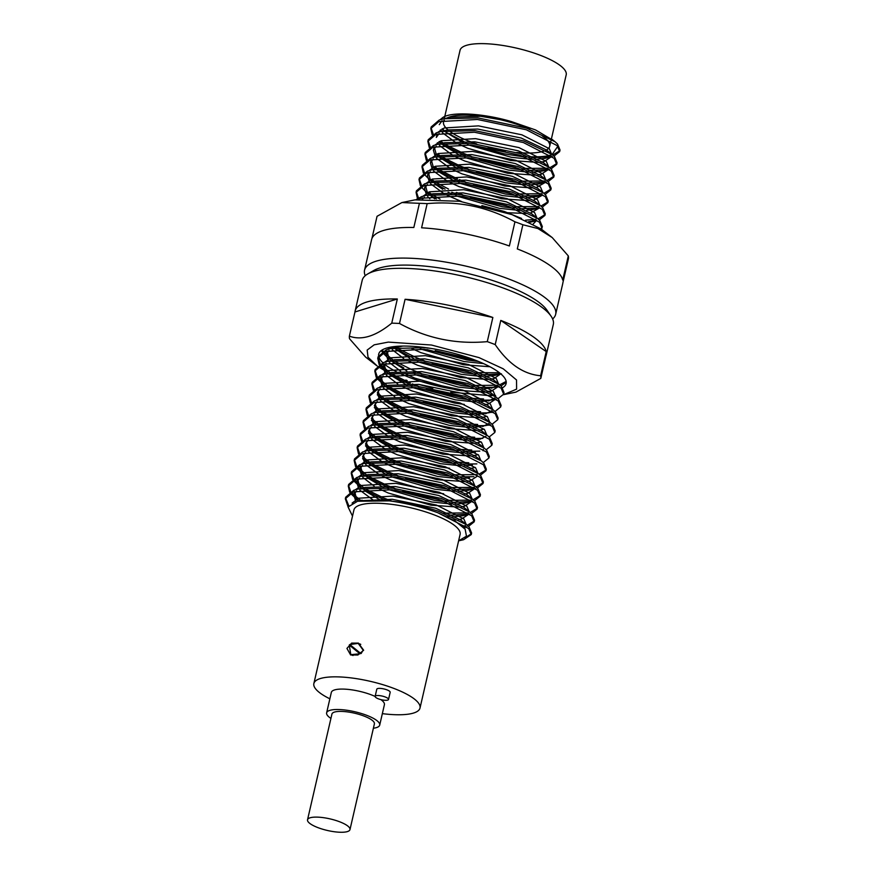 <?xml version="1.0" encoding="UTF-8"?>
<svg xmlns="http://www.w3.org/2000/svg" width="876" height="876" viewBox="0 0 876 876"><rect width="100%" height="100%" fill="white"/><g stroke="black" fill="none" stroke-linecap="round" stroke-linejoin="round"><path stroke-width="1.31" d="M483.705 391.539A65.393 17.827 13 0 1 411.61 378.268A65.393 17.827 13 0 1 401.197 373.997M396.379 371.676A65.393 17.827 13 0 1 384.06 363.803L385.944 370.647L388.254 373.296M382.878 362.741A65.393 17.827 13 0 1 378.673 356.247M378.585 355.448A65.393 17.827 13 0 1 378.706 354.123A65.393 17.827 13 0 1 473.226 359.39A65.393 17.827 13 0 1 506.131 383.535A65.393 17.827 13 0 1 502.528 387.772M555.669 314.287L562.742 283.649A98.068 26.74 -167 0 0 562.896 282.707L568.469 258.529A98.068 26.74 -167 0 0 568.294 255.901L562.71 280.079A98.068 26.74 -167 0 0 517.3 248.926L522.873 224.749A98.068 26.74 -167 0 0 518.964 223.26A98.068 26.74 -167 0 0 514.946 221.814L509.372 245.981A98.068 26.74 -167 0 0 421.586 227.804L427.17 203.626A98.068 26.74 -167 0 0 419.418 203.32L413.833 227.497A98.068 26.74 -167 0 0 371.621 239.531L364.547 270.169A98.068 26.74 13 0 1 506.306 278.075A98.068 26.74 13 0 1 555.669 314.287A98.068 26.74 13 0 1 552.636 318.974M546.208 351.572L540.623 375.749A98.068 26.74 13 0 1 540.81 378.377L546.383 354.2A98.068 26.74 13 0 1 546.23 355.141L553.303 324.503A98.068 26.74 -167 0 0 551.092 316.214A98.068 26.74 -167 0 0 503.952 288.292A98.068 26.74 -167 0 0 373.888 271.374A98.068 26.74 -167 0 0 367.81 273.903A98.068 26.74 -167 0 0 362.193 280.386L355.119 311.024A98.068 26.74 13 0 1 397.332 298.99L354.966 311.965L349.382 336.143C361.492 340.665 375.607 336.34 391.747 323.156A98.068 26.74 13 0 1 399.5 323.474C426.776 338.41 456.035 344.465 487.275 341.651A98.068 26.74 13 0 1 491.294 343.107A98.068 26.74 13 0 1 495.214 344.596L500.787 320.419A98.068 26.74 13 0 1 546.208 351.572L500.787 320.419M546.23 355.141A98.068 26.74 13 0 1 545.956 356.061M367.81 273.903L373.986 270.377A92.626 25.251 13 0 1 379.724 267.99A92.626 25.251 13 0 1 502.561 283.966A92.626 25.251 13 0 1 547.084 310.345L551.092 316.214M492.827 390.762A65.393 17.827 13 0 1 487.001 391.386M522.873 224.749L537.93 228.548L552.208 237.56L541.215 229.041L512.033 214.631L459.615 201.261L414.906 199.881L401.931 202.553L419.418 203.32M405.818 380.042L407.165 380.534M418.662 384.378L432.821 388.309M450.801 392.174L491.655 395.81M494.272 395.7L495.641 395.623M503.492 394.704L516.61 389.141L516.533 379.976L503.218 368.796L479.03 357.616L431.441 345.024L388.309 342.1L374.183 344.826L367.175 350.05L368.03 357.233L377.238 366.048M378.093 366.628L384.63 370.581M427.17 203.626C458.411 200.812 487.669 206.867 514.946 221.814M552.208 237.56L568.294 255.901M371.895 238.611L377.052 216.295L401.931 202.553M540.623 375.749C523.476 374.249 508.332 363.868 495.214 344.596M376.647 365.631L365.642 357.112L349.557 338.771A98.068 26.74 13 0 1 349.382 336.143M502.944 394.791L515.931 392.12L540.81 378.377M487.275 341.651L492.86 317.473L405.073 299.296L399.5 323.474M391.747 323.156L397.332 298.99M365.226 275.699A98.068 26.74 13 0 1 364.547 270.169M354.966 311.965A98.068 26.74 13 0 1 355.119 311.024M405.073 299.296A98.068 26.74 13 0 1 492.86 317.473M360.66 653.376L349.809 644.539L358.207 643.389L363.135 650.134L361.131 653.54M346.94 648.426L351.637 643.104L358.415 643.093L363.649 650.222L357.879 655.018L350.619 654.963L346.94 648.426M551.354 139.131L566.203 74.832A54.476 14.848 -167 0 0 538.86 54.75A54.476 14.848 -167 0 0 460.042 50.326L444.274 118.643M476.73 143.949A54.476 14.848 13 0 1 470.872 141.901A54.476 14.848 13 0 1 450.341 131.718M448.512 130.316A54.476 14.848 13 0 1 443.541 121.819A54.476 14.848 13 0 1 444.351 120.143M446.76 118.172A54.476 14.848 13 0 1 522.359 126.243A54.476 14.848 13 0 1 529.838 129.265M375.136 696.365L376.79 689.215A6.877 1.872 13 0 1 386.732 689.773A6.877 1.872 13 0 1 390.181 692.314L388.528 699.464A6.877 1.872 13 0 1 378.585 698.906A6.877 1.872 13 0 1 375.136 696.365A6.877 1.872 13 0 1 385.079 696.924A6.877 1.872 13 0 1 388.528 699.464M330.931 718.419A27.233 7.424 13 0 1 326.628 712.856L331.336 692.423A27.233 7.424 13 0 1 370.745 694.635A27.233 7.424 13 0 1 375.125 696.442M326.628 712.856A27.233 7.424 13 0 1 366.037 715.068A27.233 7.424 13 0 1 379.702 725.109A27.233 7.424 13 0 1 373.395 728.219M307.531 819.783L331.927 714.082A21.79 5.935 13 0 1 363.463 715.845A21.79 5.935 13 0 1 374.391 723.883L349.984 829.594A21.79 5.935 13 0 1 318.459 827.82A21.79 5.935 13 0 1 307.531 819.783A21.79 5.935 13 0 1 339.056 821.557A21.79 5.935 13 0 1 349.984 829.594M329.869 698.818A54.476 14.848 13 0 1 313.86 683.543L353.937 509.92A54.476 14.848 13 0 1 432.755 514.343A54.476 14.848 13 0 1 460.097 534.426L420.009 708.049A54.476 14.848 13 0 1 382.352 713.644M313.86 683.543A54.476 14.848 13 0 1 392.678 687.967A54.476 14.848 13 0 1 420.009 708.049M553.96 156.158L559.665 151.592L560.027 149.993L557.508 143.993L555.088 141.77L526.695 128.181L477.792 117.877L443.628 118.786L439.226 120.056L431.167 126.976L430.806 128.564L432.196 134.773M431.036 127.787L433.226 134.159M440.442 141.069L443.639 143.292M445.742 144.628L463.448 153.366L471.496 156.443M559.665 151.592L557.136 145.591L526.334 129.779L477.431 119.475L438.854 121.644L430.806 128.564M443.267 144.89L465.32 155.862M551.015 168.926L556.709 164.359L557.081 162.761L554.563 156.76L552.143 154.537L523.749 140.948L474.847 130.644L440.683 131.553L436.281 132.823L428.222 139.744L427.86 141.332L429.251 147.54M428.09 140.543L430.28 146.927M437.496 153.837L440.694 156.059M442.796 157.395L460.502 166.133L468.55 169.21M556.709 164.359L554.19 158.359L523.377 142.547L474.474 132.243L435.909 134.411L427.86 141.332M435.503 154.176L438.438 156.388M440.321 157.658L462.375 168.63M548.069 181.682L553.763 177.127L554.136 175.529L551.617 169.528L549.186 167.305L520.804 153.716L471.901 143.412L437.737 144.321L433.335 145.58L425.276 152.501L424.904 154.099L426.305 160.297M425.145 153.311L427.335 159.695M434.54 166.604L437.748 168.827M439.851 170.152L457.546 178.901M553.763 177.127L551.245 171.127L520.432 155.315L471.529 145.011L432.963 147.179L424.904 154.099M432.558 166.944L435.492 169.145M437.376 170.426L459.418 181.387M545.124 194.45L550.818 189.895L551.19 188.296L548.661 182.296L546.241 180.073L517.858 166.484L468.956 156.18L434.781 157.078L430.39 158.348L422.331 165.268L421.958 166.867L423.36 173.065M422.199 166.079L424.389 172.463M431.594 179.372L434.792 181.595M436.905 182.92L448.556 189.041M550.818 189.895L548.299 183.894L517.486 168.082L468.583 157.779L430.017 159.947L421.958 166.867M424.017 174.061L429.601 179.711M434.43 183.194L445.052 189.161M451.808 192.238L456.473 194.154M542.178 207.218L547.872 202.663L548.245 201.064L545.715 195.063L543.295 192.84L514.913 179.251L466.01 168.948L431.835 169.845L427.433 171.116L419.385 178.036L419.013 179.635L420.403 185.832M419.254 178.846L421.444 185.23M428.649 192.14L431.846 194.362M433.949 195.687L440.08 199.126M547.872 202.663L545.354 196.662L514.54 180.85L465.638 170.546L427.072 172.714L419.013 179.635M421.071 186.829L426.656 192.479M431.485 195.961L436.401 198.929M539.233 219.986L544.927 215.43L545.288 213.832L542.77 207.831L540.35 205.608L511.956 192.019L463.054 181.715L428.89 182.613L424.488 183.883L416.439 190.804L416.067 192.402L417.458 198.6M416.308 191.614L418.487 197.998M544.927 215.43L542.397 209.419L511.595 193.618L462.692 183.314L424.126 185.482L416.067 192.402M541.543 229.271L542.343 226.599L539.824 220.599L537.404 218.376L509.011 204.787L460.108 194.483L425.944 195.381L421.542 196.651L415.958 199.717M541.981 228.198L539.452 222.186L508.649 206.386L459.747 196.082L421.17 198.25L418.52 199.389M394.923 346.513L396.478 347.564M398.58 348.889L416.286 357.627L424.334 360.715M392.722 346.786L394.222 347.881M396.116 349.163L413.494 358.207M382.275 349.896L383.119 351.199M383.907 352.218L393.16 360.08M395.634 361.657L413.341 370.395L421.389 373.483M381.389 350.488L382.089 351.802M382.757 352.787L388.802 358.81M393.171 361.919L403.792 367.887M429.656 348.221L424.74 347.673L390.576 348.582L386.174 349.852L378.114 356.773L377.753 358.361L379.144 364.569M377.983 357.583L380.173 363.967M380.961 364.985L390.214 372.847M392.689 374.424L410.395 383.162M477.628 361.087L424.378 349.272L385.801 351.451L377.753 358.361M379.812 365.555L388.188 373.307M390.214 374.687L412.267 385.659M497.962 398.722L503.656 394.156L504.029 392.558L501.51 386.557L499.09 384.334L470.697 370.745L421.794 360.441L387.63 361.35L383.228 362.62L375.169 369.541L374.808 371.128L376.198 377.337M375.037 370.351L377.227 376.724M378.016 377.753L387.269 385.615M389.743 387.192L407.45 395.93L415.498 399.007M503.656 394.156L501.138 388.156L470.324 372.344L421.422 362.04L382.856 364.208L374.808 371.128M376.855 378.322L385.243 386.075M387.269 387.455L409.322 398.427M495.017 411.49L500.711 406.924L501.083 405.325L498.564 399.325L496.134 397.102L467.751 383.513L418.848 373.209L384.684 374.118L380.283 375.388L372.223 382.297L371.851 383.896L373.253 390.094M372.092 383.108L374.282 389.491M377.337 392.941L384.323 398.383M386.798 399.949L404.493 408.698L412.541 411.775M500.711 406.924L498.192 400.923L467.379 385.111L418.476 374.808L379.91 376.976L371.851 383.896M377.293 394.835L382.286 398.843M384.323 400.222L406.365 411.194M492.071 424.247L497.765 419.692L498.137 418.093L495.608 412.092L493.188 409.869L464.806 396.28L415.903 385.977L381.728 386.885L377.337 388.145L369.278 395.065L368.905 396.664L370.307 402.861M369.146 395.875L371.336 402.259M374.391 405.708L381.367 411.151M383.852 412.716L401.547 421.465L409.596 424.542M497.765 419.692L495.247 413.691L464.433 397.879L415.531 387.575L376.965 389.743L368.905 396.664M374.348 407.603L379.341 411.61M381.378 412.99L403.42 423.951M489.126 437.014L494.82 432.459L495.192 430.861L492.662 424.86L490.242 422.637L461.86 409.048L412.957 398.744L378.782 399.642L374.38 400.912L366.332 407.833L365.96 409.431L367.351 415.629M366.201 408.643L368.391 415.027M371.446 418.476L378.793 424.159M380.896 425.484L398.602 434.222L406.65 437.31M494.82 432.459L492.301 426.459L461.488 410.647L412.585 400.343L374.019 402.511L365.96 409.431M371.391 420.37L376.395 424.378M378.432 425.758L400.474 436.719M486.18 449.782L491.874 445.227L492.235 443.628L489.717 437.628L487.297 435.405L458.904 421.816L410.001 411.512L375.837 412.41L371.435 413.68L363.387 420.6L363.014 422.199L364.405 428.397M363.255 421.411L365.434 427.795M368.489 431.233L375.848 436.927M377.95 438.252L395.656 446.99L403.705 450.078M491.874 445.227L489.345 439.226L458.542 423.415L409.639 413.111L371.074 415.279L363.014 422.199M368.446 433.138L373.45 437.146M375.475 438.526L397.529 449.487M483.224 462.55L488.928 457.995L489.29 456.396L486.771 450.395L484.351 448.173L455.958 434.584L407.055 424.28L372.891 425.178L368.489 426.448L360.43 433.368L360.069 434.967L361.459 441.165M360.299 434.178L362.489 440.562M365.544 444.001L372.53 449.443M375.005 451.02L392.711 459.758L400.759 462.846M488.928 457.995L486.399 451.983L455.597 436.182L406.694 425.878L368.117 428.046L360.069 434.967M365.5 445.906L370.504 449.914M372.53 451.293L394.583 462.254M480.278 475.318L485.972 470.751L486.344 469.164L483.826 463.163L481.406 460.94L453.012 447.351L404.11 437.047L369.946 437.945L365.544 439.215L357.485 446.136L357.123 447.735L358.514 453.932M357.353 446.946L359.543 453.33M362.598 456.768L369.957 462.462M372.059 463.787L389.765 472.525L397.813 475.613M485.972 470.751L483.453 464.751L452.64 448.95L403.737 438.635L365.172 440.814L357.123 447.735M362.555 458.674L367.559 462.681M369.584 464.061L391.638 475.022M477.332 488.085L483.026 483.519L483.399 481.931L480.869 475.931L478.449 473.708L450.067 460.119L401.164 449.815L367 450.713L362.598 451.983L354.539 458.904L354.167 460.502L355.568 466.7M354.408 459.714L356.598 466.098M357.386 467.116L367.011 475.23M369.114 476.555L386.809 485.293L394.857 488.381M483.026 483.519L480.508 477.519L449.695 461.707L400.792 451.403L362.226 453.582L354.167 460.502M356.225 467.685L364.602 475.449M366.639 476.818L388.681 487.79M474.387 500.853L480.081 496.287L480.453 494.699L477.924 488.688L475.504 486.476L447.121 472.887L398.219 462.583L364.044 463.481L359.653 464.751L351.594 471.671L351.221 473.259L352.623 479.468M351.462 472.482L353.652 478.865M354.441 479.884L364.055 487.998M366.168 489.323L383.863 498.061L391.911 501.138M480.081 496.287L477.562 490.286L446.749 474.474L397.846 464.17L359.28 466.35L351.221 473.259M353.28 480.453L361.657 488.206M363.693 489.585L385.56 500.481M471.441 513.621L477.135 509.055L477.497 507.456L474.978 501.455L472.558 499.232L444.176 485.643L395.273 475.339L361.098 476.248L356.696 477.519L348.648 484.439L348.276 486.027L349.666 492.235M348.517 485.249L350.707 491.622M351.484 492.651L360.737 500.514M477.135 509.055L474.617 503.054L443.803 487.242L394.901 476.938L356.335 479.106L348.276 486.027M350.334 493.221L358.711 500.973M468.496 526.388L474.19 521.822L474.551 520.224L472.033 514.223L469.613 512L441.219 498.411L392.317 488.107L358.153 489.016L353.751 490.286L345.702 497.207L345.33 498.794L348.1 506.919M345.571 498.017L348.768 505.682M474.19 521.822L471.66 515.822L440.858 500.01L391.955 489.706L353.389 491.874L345.33 498.794M529.06 156.694A65.371 17.816 -167 0 0 546.788 156.037L550.884 155.446M552.723 155.03L559.753 150.771M523.432 156.344A65.371 17.816 -167 0 1 504.204 153.815L525.961 157.253M531.612 157.724L552.362 156.629M479.413 159.114L515.657 167.48M523.388 168.433L547.938 168.214M549.778 167.798L556.808 163.538M471.124 158.041L511.245 168.455L523.016 170.021M528.666 170.491L549.416 169.396M476.467 171.882L512.712 180.248M520.443 181.201L544.981 180.982M546.832 180.566L553.862 176.306M468.178 170.809L508.299 181.222L520.07 182.788M525.72 183.259L546.46 182.153M459.396 179.646L465.594 181.978M473.522 184.65L509.766 193.016M517.486 193.957L542.036 193.749M543.886 193.333L550.916 189.074M465.233 183.577L505.353 193.99L517.125 195.556M522.775 196.027L542.003 195.271M456.451 192.413L462.648 194.746M470.576 197.418L506.81 205.783M514.54 206.725L539.003 206.528L532.794 209.484L539.769 207.886M540.941 206.09L547.971 201.841M462.287 196.344L502.397 206.758L514.179 208.324M519.829 208.795L539.058 208.039M525.501 220.204L536.057 219.296L529.849 222.241L536.824 220.653M537.995 218.858L545.025 214.609M528.622 221.694L536.112 220.807M540.952 228.855L542.069 227.377M435.208 350.619L471.441 358.974M426.919 349.546L467.028 359.959L478.646 361.503M432.262 363.387L468.496 371.742M476.226 372.694L499.397 372.716M423.962 362.303L464.083 372.716L475.854 374.293M481.515 374.753L500.919 373.964M429.306 376.154L465.55 384.509M473.281 385.462L497.831 385.243M499.67 384.827L506.175 381.432M412.968 371.993L415.213 372.891M421.017 375.07L461.137 385.484L472.909 387.061M478.559 387.52L494.546 387.291M482.413 389.185L499.309 386.425M500.908 385.955L506.262 382.319M412.246 383.907L418.443 386.239M426.36 388.922L462.605 397.277M470.335 398.23L483.552 398.941M418.071 387.838L458.192 398.251L469.963 399.817M475.613 400.288L491.6 400.058M479.468 401.953L496.363 399.193M423.415 401.679L459.659 410.045M467.39 410.997L480.595 411.709M415.125 400.606L455.246 411.019L467.017 412.585M472.668 413.056L488.655 412.826M476.522 414.72L493.407 411.95M420.469 414.447L456.714 422.812M464.433 423.754L477.65 424.466M412.18 413.373L452.29 423.787L464.072 425.353M469.722 425.824L485.709 425.594M473.577 427.488L490.461 424.718M417.524 427.214L453.757 435.58M461.488 436.522L474.704 437.233M409.234 426.141L449.344 436.555L461.126 438.12M466.777 438.591L482.764 438.361M414.578 439.982L450.811 448.348M458.542 449.289L471.759 450.001M406.278 438.909L446.399 449.322L458.17 450.888M463.831 451.359L479.807 451.129M411.621 452.75L447.866 461.115M455.597 462.057L468.813 462.769M403.332 451.677L443.453 462.09L455.224 463.656M460.875 464.116L476.862 463.897M408.676 465.517L444.92 473.872M452.651 474.825L477.201 474.606M479.041 474.19L486.07 469.941M400.387 464.444L440.508 474.858L452.279 476.424M457.929 476.883L473.916 476.664M405.73 478.285L441.975 486.64M449.706 487.593L474.245 487.374M476.095 486.957L483.125 482.709M397.441 477.201L437.562 487.614L449.333 489.191M454.983 489.651L475.723 488.556M402.785 491.053L439.029 499.408M446.749 500.36L471.299 500.141M473.149 499.725L480.179 495.477M394.496 489.969L434.605 500.382L446.388 501.959M452.038 502.419L472.777 501.324M443.803 513.128L468.353 512.909M470.204 512.493L477.234 508.233M449.092 515.187L469.832 514.092M462.265 526.158L465.408 525.677M467.258 525.261L474.288 521.001M463.678 527.505L466.886 526.859M465.09 537.809L471.332 533.769M460.228 540.35L463.601 539.704L471.244 534.59L471.606 532.991L469.087 526.991L466.667 524.768L438.274 511.179C422.703 506.065 406.398 502.638 389.371 500.875A65.371 17.816 13 0 1 437.912 512.778L455.115 521.023L465.145 529.213L466.459 536.178L458.619 540.831M471.244 534.59L468.715 528.589L437.912 512.778M352.513 516.117L348.068 507.018L357.55 501.247L389.371 500.875M542.474 136.13A54.476 14.848 13 0 1 549.69 146.325A54.476 14.848 13 0 1 545.792 150.333M543.919 151.099A54.476 14.848 13 0 1 516.84 152.446M505.386 150.946A54.476 14.848 13 0 1 488.151 147.288M440.08 119.76L441.997 118.183C449.289 111.307 482.435 112.949 511.518 121.622L535.543 129.944L553.555 140.609M557.771 146.314L552.143 154.537L546.569 150.048L521.187 138.025L477.759 129.057L447.647 129.955L444.471 130.831M550.446 155.129L546.788 156.037M504.204 153.815L471.978 145.055M466.404 142.952L445.807 132.177M444.176 130.874L442.062 128.903M380.819 699.595A27.233 7.424 13 0 1 384.411 704.676L379.702 725.109M349.261 645.021L359.948 653.803L350.805 654.668L349.261 645.021L351.156 645.721M511.518 121.622L480.705 116.289L450.592 117.187L447.417 118.063M442.106 120.658L439.27 124.644M440.332 129.922L441.307 131.411M442.38 132.714L455.805 142.591M458.893 144.222L467.85 148.318L510.544 160.472L538.149 162.41M541.05 162.115L544.062 161.556L550.818 157.122L550.763 155.359L544.587 158.414L551.551 156.815M548.847 152.183L546.569 150.048M439.161 133.426L436.325 137.412L437.113 134.006M437.376 142.689L438.361 144.179M439.434 145.482L452.848 155.359M455.947 156.99L464.904 161.085L507.598 173.24L535.203 175.178M538.105 174.871L541.116 174.324L547.872 169.878L547.818 168.126M545.901 164.94L543.624 162.816L518.242 150.792L474.814 141.824L444.701 142.722L441.526 143.598M436.215 146.193L433.379 150.168L435.416 156.946M436.478 158.249L449.903 168.126M453.001 169.758L461.959 173.842L504.653 185.997L532.258 187.946M536.517 187.431L544.927 182.646L544.872 180.894M542.956 177.708L540.678 175.583L515.296 163.56L471.868 154.592L441.756 155.49L438.58 156.355M433.27 158.961L430.434 162.936L432.47 169.714M433.532 171.017L446.957 180.894M450.056 182.526L459.002 186.61L501.696 198.764L529.301 200.714M533.572 200.199L541.981 195.414L541.926 193.662M540.01 190.475L537.733 188.351L512.351 176.317L468.912 167.36L438.81 168.258L435.635 169.123M430.313 171.729L427.488 175.704L429.525 182.482M430.587 183.785L444.012 193.662M447.11 195.293L461.63 201.568M506.503 212.671L526.356 213.481M530.626 212.956L539.036 208.181L538.97 206.429M537.065 203.243L534.776 201.119L509.394 189.085L465.966 180.127L435.865 181.025L432.689 181.89M427.368 184.486L424.542 188.471L426.568 195.239M427.641 196.553L429.886 198.797M533.155 224.059L536.079 220.949L536.024 219.186M534.108 216.011L531.831 213.886L506.448 201.852L463.021 192.895L432.908 193.793L429.733 194.658M424.422 197.253L422.637 199.027M411.731 348.484L420.688 352.579L463.382 364.734L489.936 366.748M390.357 347.181L391.2 348.44M392.273 349.754L403.639 358.459M408.785 361.251L417.743 365.347L460.437 377.501L488.041 379.45M490.943 379.144L493.954 378.585L500.765 373.844M402.774 346.075L394.364 347.86M389.053 350.455L386.217 354.441L388.254 361.208M389.327 362.511L400.693 371.227M405.84 374.019L414.797 378.114L457.491 390.269L485.096 392.218M487.998 391.911L491.009 391.353L497.765 386.918L497.71 385.155L491.535 388.21M495.794 381.98L493.516 379.845L468.134 367.821L424.707 358.853L394.594 359.751L387.63 361.35M386.108 363.222L383.272 367.208L385.309 373.975M386.382 375.278L397.748 383.995M402.894 386.787L411.851 390.882L454.545 403.037L464.302 404.394M485.052 404.679L488.063 404.121L494.82 399.686L494.765 397.923M492.849 394.748L490.571 392.612L465.189 380.589L421.761 371.621L391.649 372.519L384.684 374.118M383.162 375.99L380.326 379.976L382.363 386.732M383.425 388.046L394.802 396.762M399.949 399.555L408.906 403.65L451.6 415.804L479.205 417.743M482.096 417.436L486.99 416.352M492.213 410.986L491.874 412.443L491.819 410.691M489.903 407.504L487.625 405.38L462.243 393.357L418.816 384.389L388.703 385.287L381.728 386.885M380.217 388.758L377.381 392.733L379.407 399.5M380.48 400.814L393.904 410.691M397.003 412.322L405.949 416.407L448.643 428.561L476.248 430.51M479.15 430.204L484.045 429.12M489.268 423.754L488.928 425.21L488.874 423.458M486.957 420.272L484.68 418.148L459.298 406.125L415.859 397.156L385.758 398.054L378.782 399.642M377.26 401.526L374.435 405.5L376.461 412.267M377.534 413.582L390.959 423.458M394.047 425.09L403.004 429.174L445.698 441.329L473.303 443.278M476.205 442.971L481.099 441.887M484.012 433.04L481.723 430.915L456.341 418.881L412.914 409.924L382.812 410.822L379.636 411.687M374.315 414.293L371.49 418.268L373.515 425.035M374.589 426.349L388.013 436.226M391.101 437.858L400.058 441.942L442.752 454.096L470.357 456.046M473.259 455.739L478.154 454.655M481.055 445.807L478.778 443.683L453.396 431.649L409.968 422.692L379.855 423.59L376.68 424.455M371.369 427.05L368.533 431.036L370.57 437.803M371.643 439.117L385.068 448.994M388.156 450.625L397.113 454.71L439.807 466.864L449.563 468.233M470.313 468.507L475.208 467.423M478.11 458.575L475.832 456.451L450.45 444.417L407.022 435.46L376.91 436.358L373.734 437.223M368.424 439.818L365.588 443.803L367.624 450.571M368.697 451.885L382.111 461.761M385.21 463.393L394.167 467.477L436.861 479.632L464.466 481.581M467.368 481.274L470.379 480.716L477.135 476.281M475.164 471.343L472.887 469.218L447.505 457.184L404.077 448.227L373.964 449.114L370.789 449.99M365.478 452.585L362.642 456.571L364.679 463.338M365.741 464.652L379.166 474.518M382.264 476.15L391.222 480.245L433.916 492.4L443.661 493.757M464.411 494.042L467.434 493.484L474.19 489.049L474.135 487.286M472.219 484.11L469.941 481.986L444.559 469.952L401.131 460.995L371.019 461.882L367.843 462.758M362.533 465.353L359.697 469.339L361.722 476.106M362.795 477.42L374.172 486.125M379.319 488.917L388.265 493.013L430.959 505.167L458.564 507.116M461.466 506.81L464.488 506.251L471.244 501.817L471.189 500.054M469.273 496.878L466.996 494.743L441.613 482.72L398.175 473.752L368.073 474.65L364.898 475.526M359.576 478.121L356.751 482.107L358.777 488.874M359.85 490.177L372.902 499.846M453.385 520.005L455.619 519.873M458.52 519.577L461.542 519.019L468.299 514.584L468.233 512.821M466.328 509.646L464.039 507.511L438.657 495.488L395.229 486.519L365.128 487.417L361.952 488.293M356.631 490.889L353.805 494.874L355.864 501.674M464.718 528.666L465.287 525.589M463.371 522.403L461.094 520.278L435.711 508.255L392.284 499.287L359.894 500.776M441.997 118.183L440.858 119.508M442.435 128.728L444.373 130.842M445.774 132.177L463.218 142.766M467.466 144.66L511.277 157.275L531.382 159.377M535.466 159.388L544.587 158.414M551.519 154.056L549.307 148.679L521.921 134.827L478.493 125.87L444.231 127.973L437.912 132.276M439.489 141.496L441.416 143.609M442.873 144.945L460.272 155.534M464.521 157.417L508.332 170.043L528.436 172.145M532.52 172.156L541.642 171.181L547.861 168.159M548.606 166.692L546.35 161.447L518.975 147.595L475.548 138.638L441.285 140.74L434.967 145.044M434.167 146.774L436.051 153.618L438.471 156.377M439.916 157.713L457.327 168.301M461.575 170.185L505.386 182.81L525.49 184.913M529.575 184.924L538.904 183.894L544.916 180.927M545.66 179.46L543.405 174.214L516.03 160.363L472.602 151.406L438.339 153.508L432.01 157.811M431.222 159.541L433.105 166.385L435.525 169.145M438.12 171.433L454.37 181.069M458.63 182.953L502.441 195.578L522.534 197.669M526.629 197.691L535.959 196.662L541.937 193.727M542.715 192.227L540.459 186.982L513.084 173.13L469.656 164.162L435.394 166.276L429.065 170.579M428.276 172.309L430.16 179.153L432.58 181.912M435.175 184.201L442.698 189.304M448.107 192.227L451.425 193.837M455.673 195.72L499.495 208.346L519.588 210.437M526.498 210.328L532.794 209.484M539.769 204.995L537.514 199.739L510.139 185.898L466.7 176.93L432.448 179.043L426.119 183.347M425.331 185.077L427.214 191.921L429.634 194.68M431.08 196.005L434.748 198.874M536.824 217.763L534.568 212.507L507.193 198.666L463.754 189.698L429.503 191.811L423.174 196.114M422.374 197.845L422.188 199.06M521.592 218.452L504.237 211.434L481.866 205.597M420.305 348.922L464.127 361.547L483.552 363.617M393.16 346.732L394.266 347.871M395.711 349.206L409.793 358.196M417.359 361.689L461.17 374.304L481.274 376.406M485.37 376.417L494.699 375.399L499.955 373.154M389.743 347.301L387.805 349.316M387.006 351.035L388.889 357.879L391.2 360.529M392.766 361.974L406.847 370.964M414.414 374.457L458.225 387.072L478.329 389.174M498.466 383.852L496.243 378.476L468.868 364.624L425.44 355.667L391.178 357.769L384.86 362.073M389.82 374.742L407.22 385.33M411.468 387.214L455.279 399.839L475.383 401.942M488.589 400.978L494.809 397.956M495.553 396.489L493.298 391.243L465.923 377.392L422.495 368.435L388.232 370.537L381.914 374.84M381.115 376.57L382.998 383.414L385.309 386.064M386.863 387.51L404.274 398.098M408.523 399.982L452.334 412.607L472.438 414.709M485.632 413.746L491.863 410.724M492.608 409.256L490.352 404.011L462.977 390.159L419.549 381.202L385.287 383.305L378.958 387.608M377.983 391.2L380.053 396.182L382.363 398.832M385.068 401.23L401.317 410.866M405.577 412.749L449.388 425.375L469.481 427.477M482.687 426.513L488.917 423.491M489.662 422.024L487.406 416.779L460.031 402.927L416.604 393.97L382.341 396.072L376.012 400.376M375.037 403.967L377.107 408.95L379.418 411.6M382.122 413.998L398.372 423.634M402.621 425.517L446.431 438.142L466.536 440.234M470.631 440.245L479.96 439.226L485.972 436.259M486.717 434.792L484.461 429.547L457.086 415.695L413.647 406.727L379.396 408.84L373.066 413.144M372.092 416.724L374.161 421.717L376.461 424.367M378.027 425.813L395.426 436.401M399.675 438.285L443.486 450.91L463.59 453.001M467.685 453.012L475.361 452.334M483.771 447.559L481.515 442.303L454.14 428.463L410.702 419.495L376.45 421.608L370.121 425.911M369.146 429.492L371.205 434.485L373.515 437.124M375.081 438.569L392.481 449.169M396.729 451.052L440.54 463.678L460.645 465.769M464.729 465.78L472.416 465.101M480.782 460.458L478.559 455.071L451.184 441.23L407.756 432.262L373.494 434.376L367.175 438.679M366.19 442.26L368.259 447.253L370.679 450.012M372.136 451.337L389.535 461.937M393.784 463.82L437.595 476.445L457.699 478.537M461.783 478.548L469.47 477.869M477.869 473.084L475.613 467.839L448.238 453.998L404.811 445.03L370.548 447.132L364.23 451.447M363.244 455.027L365.314 460.01L367.624 462.659M369.179 464.105L386.579 474.704M390.838 476.588L434.649 489.202L454.753 491.305M458.838 491.316L468.167 490.297L474.179 487.319M474.891 485.983L472.668 480.606L445.293 466.766L401.865 457.798L367.602 459.9L361.273 464.214M360.485 465.933L362.368 472.777L364.788 475.537M367.383 477.825L383.633 487.461M387.893 489.355L431.704 501.97L451.797 504.072M455.892 504.083L465.222 503.054L471.233 500.087M471.978 498.619L469.722 493.374L442.347 479.522L398.919 470.565L364.657 472.668L358.328 476.971M357.539 478.701L359.423 485.545L361.733 488.195M364.438 490.593L380.381 500.087M447.176 516.785L448.851 516.84M452.947 516.851L462.276 515.822L468.288 512.854M469.032 511.387L466.777 506.142L439.402 492.29L395.963 483.333L361.711 485.435L355.382 489.739M354.594 491.469L356.477 498.313L358.777 500.962M463.338 527.166L465.331 525.622M466.087 524.155L463.831 518.91L436.456 505.058L393.017 496.101L358.766 498.203L352.097 503.087M358.207 643.389L360.759 644.342M443.913 120.231L443.541 121.819M550.993 140.729L549.69 146.325M350.947 654.722L353.05 655.5M357.55 501.247L362.171 500.185M466.667 524.768L461.094 520.278M358.153 489.016L365.128 487.417M469.613 512L464.039 507.511M361.098 476.248L368.073 474.65M472.558 499.232L466.996 494.743M364.044 463.481L371.019 461.882M475.504 486.476L469.941 481.986M367 450.713L373.964 449.114M478.449 473.708L472.887 469.218M369.946 437.945L376.91 436.358M481.406 460.94L475.832 456.451M372.891 425.178L379.855 423.59M484.351 448.173L478.778 443.683M375.837 412.41L382.812 410.822M487.297 435.405L481.723 430.915M490.242 422.637L484.68 418.148M493.188 409.869L487.625 405.38M496.134 397.102L490.571 392.612M499.09 384.334L493.516 379.845M390.576 348.582L397.54 346.984M425.944 195.381L432.908 193.793M537.404 218.376L531.831 213.886M428.89 182.613L435.865 181.025M540.35 205.608L534.776 201.119M431.835 169.845L438.81 168.258M543.295 192.84L537.733 188.351M434.781 157.078L441.756 155.49M546.241 180.073L540.678 175.583M437.737 144.321L444.701 142.722M549.186 167.305L543.624 162.816M440.683 131.553L447.647 129.955M443.628 118.786L450.592 117.187M555.088 141.77L552.11 139.383M550.818 157.122L551.157 155.654M547.872 169.878L548.212 168.422M433.379 150.168L434.113 146.982M544.927 182.646L545.266 181.19M430.434 162.936L431.167 159.75M427.488 175.704L428.222 172.517M424.542 188.471L425.276 185.285M422.09 199.06L422.331 198.053M386.217 354.441L386.962 351.243M497.765 386.918L498.105 385.451M383.272 367.208L384.006 364.011M494.82 399.686L495.159 398.219M380.326 379.976L381.06 376.779M483.026 450.746L483.366 449.289M474.19 489.049L474.529 487.582M359.697 469.339L360.43 466.141M471.244 501.817L471.584 500.349M356.751 482.107L357.485 478.909M468.299 514.584L468.627 513.117M353.805 494.874L354.539 491.677M465.342 527.341L465.682 525.885M458.608 540.853L463.13 539.813M441.208 143.642L438.909 141.781M541.642 171.181L548.606 169.583M441.066 158.666L439.883 157.713M438.263 156.41L435.952 154.548M538.685 183.949L545.66 182.35M435.317 169.178L433.007 167.316M535.74 196.717L542.715 195.118M432.372 181.945L430.061 180.084M432.218 196.969L431.047 196.016M429.426 194.713L427.116 192.851M396.85 350.17L395.678 349.217M394.058 347.903L392.678 346.797M494.48 375.443L501.455 373.855M393.904 362.927L392.722 361.985M390.959 375.695L389.776 374.742M388.046 373.34L385.396 371.216M388.013 388.462L386.831 387.51M385.09 386.108L382.451 383.973M382.144 398.876L379.505 396.74M379.199 411.643L376.549 409.508M379.166 426.765L377.994 425.813M376.253 424.411L373.603 422.276M376.22 439.533L375.037 438.58M373.307 437.179L370.657 435.043M373.275 452.301L372.092 451.348M370.362 449.946L367.712 447.811M370.329 465.068L369.146 464.116M367.405 462.714L364.766 460.579M467.948 490.341L474.923 488.753M364.46 475.482L361.821 473.347M465.003 503.109L471.978 501.521M361.635 488.337L358.864 486.114M462.057 515.876L469.032 514.278M358.569 501.006L355.919 498.882M463.743 527.582L466.087 527.045"/></g></svg>
